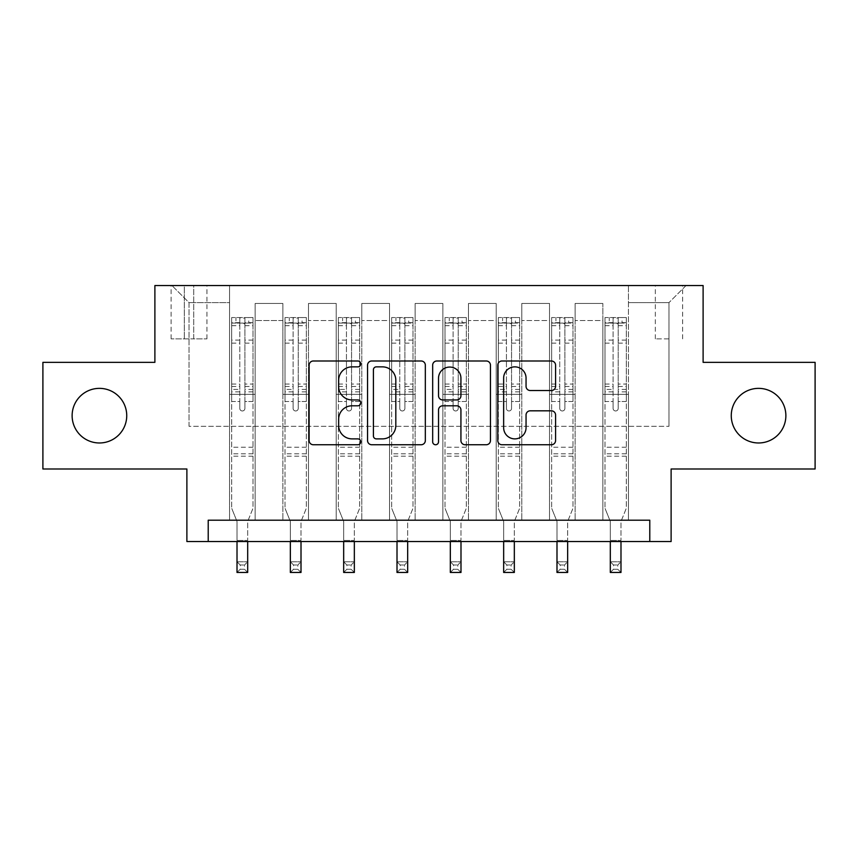 <?xml version="1.0" encoding="UTF-8"?>
<svg xmlns="http://www.w3.org/2000/svg" width="858" height="858" viewBox="0 0 858 858"><rect width="100%" height="100%" fill="white"/><g stroke="black" fill="none" stroke-linecap="round" stroke-linejoin="round"><path stroke-width="0.64" stroke-dasharray="4.29 3.22" d="M360.746 363.921A2.928 2.928 0 0 0 357.807 360.993L313.32 360.993A4.183 4.183 0 0 0 309.127 365.176L309.127 440.562A4.183 4.183 0 0 0 313.32 444.744L357.807 444.744A2.928 2.928 0 0 0 360.746 441.816A2.928 2.928 0 0 0 357.807 438.878L352.048 438.878A13.396 13.396 0 0 1 338.653 425.482L338.653 419.197A13.396 13.396 0 0 1 352.048 405.802L357.807 405.802A2.928 2.928 0 0 0 360.746 402.874A2.928 2.928 0 0 0 357.807 399.935L352.048 399.935A13.396 13.396 0 0 1 338.653 386.54L338.653 380.255A13.396 13.396 0 0 1 352.048 366.859L357.807 366.859A2.928 2.928 0 0 0 360.746 363.921M731.263 415.669A27.306 27.306 0 0 0 758.569 442.975A27.306 27.306 0 0 0 785.874 415.669A27.306 27.306 0 0 0 758.569 388.363A27.306 27.306 0 0 0 731.263 415.669M72.126 415.669A27.306 27.306 0 0 0 99.431 442.975A27.306 27.306 0 0 0 126.737 415.669A27.306 27.306 0 0 0 99.431 388.363A27.306 27.306 0 0 0 72.126 415.669M668.983 285.542L655.33 285.542L668.983 285.542M668.983 338.878L655.33 338.878L668.983 338.878M815.1 362.344L815.1 468.994L671.117 468.994L671.117 541.527L186.883 541.527L186.883 468.994L42.9 468.994L42.9 362.344L154.89 362.344L154.89 285.542L703.11 285.542L703.11 362.344L815.1 362.344M208.215 541.527L208.215 520.195L208.215 541.527L208.215 520.195L649.785 520.195L208.215 520.195L649.785 520.195L649.785 541.527M229.547 520.195L255.148 520.195L229.547 520.195L255.148 520.195L229.547 520.195L229.547 285.542L171.954 285.542L686.046 285.542L628.453 285.542L628.453 520.195L602.852 520.195L628.453 520.195L602.852 520.195L628.453 520.195L628.453 285.542L628.453 394.337L628.453 302.606L668.983 302.606L628.453 302.606L628.453 285.542L229.547 285.542L229.547 394.337L255.148 394.337L255.148 320.527L255.148 520.195L255.148 303.464L255.148 520.195L255.148 394.337L229.547 394.337L229.547 302.606L189.017 302.606L229.547 302.606L229.547 285.542L229.547 520.195M282.883 520.195L308.472 520.195L282.883 520.195L308.472 520.195L282.883 520.195L282.883 303.464L255.148 303.464L282.883 303.464L282.883 520.195L282.883 394.337L308.472 394.337L308.472 320.527L308.472 520.195L308.472 303.464L308.472 520.195L308.472 394.337L282.883 394.337L282.883 320.527L282.883 520.195M336.207 520.195L361.808 520.195L336.207 520.195L361.808 520.195L336.207 520.195L336.207 303.464L308.472 303.464L308.472 320.527L308.472 303.464L336.207 303.464L336.207 520.195L336.207 394.337L361.808 394.337L361.808 320.527L361.808 520.195L361.808 303.464L361.808 520.195L361.808 394.337L336.207 394.337L336.207 320.527L336.207 394.337L361.808 394.337L336.207 394.337L336.207 520.195M389.532 520.195L415.133 520.195L389.532 520.195L415.133 520.195L389.532 520.195L389.532 303.464L361.808 303.464L361.808 320.527L361.808 303.464L389.532 303.464L389.532 520.195L389.532 394.337L415.133 394.337L415.133 320.527L415.133 520.195L415.133 303.464L415.133 520.195L415.133 394.337L389.532 394.337L389.532 320.527L389.532 394.337L415.133 394.337L389.532 394.337L389.532 520.195M442.867 520.195L468.468 520.195L442.867 520.195L468.468 520.195L442.867 520.195L442.867 303.464L415.133 303.464L415.133 320.527L415.133 303.464L442.867 303.464L442.867 520.195L442.867 394.337L468.468 394.337L468.468 320.527L468.468 520.195L468.468 303.464L468.468 520.195L468.468 394.337L442.867 394.337L442.867 320.527L442.867 394.337L468.468 394.337L442.867 394.337L442.867 520.195M496.192 520.195L521.793 520.195L496.192 520.195L521.793 520.195L496.192 520.195L496.192 303.464L468.468 303.464L468.468 320.527L468.468 303.464L496.192 303.464L496.192 520.195L496.192 394.337L521.793 394.337L521.793 320.527L521.793 520.195L521.793 303.464L521.793 520.195L521.793 394.337L496.192 394.337L496.192 320.527L496.192 394.337L521.793 394.337L496.192 394.337L496.192 520.195M549.528 520.195L575.117 520.195L549.528 520.195L575.117 520.195L549.528 520.195L549.528 303.464L521.793 303.464L521.793 320.527L521.793 303.464L549.528 303.464L549.528 520.195L549.528 394.337L575.117 394.337L575.117 320.527L575.117 520.195L575.117 303.464L575.117 520.195L575.117 394.337L549.528 394.337L549.528 320.527L549.528 394.337L575.117 394.337L549.528 394.337L549.528 520.195M184.331 285.542L171.107 285.542L184.331 285.542L184.331 338.878L171.107 338.878L193.715 338.878L184.331 338.878L184.331 285.542M193.715 285.542L206.939 285.542L193.715 285.542L193.715 338.878L206.939 338.878L193.715 338.878L193.715 285.542M189.017 426.329L189.017 302.606L171.954 285.542L189.017 302.606L189.017 426.329L668.983 426.329L189.017 426.329M668.983 426.329L668.983 302.606L668.983 426.329M602.852 394.337L628.453 394.337L628.453 520.195L628.453 394.337L602.852 394.337L602.852 320.527L602.852 394.337L628.453 394.337L602.852 394.337L602.852 520.195L602.852 303.464L575.117 303.464L575.117 320.527L575.117 303.464L602.852 303.464L602.852 520.195L602.852 394.337M229.547 394.337L255.148 394.337L229.547 394.337M282.883 303.464L255.148 303.464L282.883 303.464L282.883 320.527L282.883 303.464M282.883 394.337L308.472 394.337L282.883 394.337M336.207 320.527L336.207 303.464L336.207 320.527L308.472 320.527L336.207 320.527M389.532 320.527L389.532 303.464L389.532 320.527L361.808 320.527L389.532 320.527M442.867 320.527L442.867 303.464L442.867 320.527L415.133 320.527L442.867 320.527M496.192 320.527L496.192 303.464L496.192 320.527L468.468 320.527L496.192 320.527M549.528 320.527L549.528 303.464L549.528 320.527L521.793 320.527L549.528 320.527M602.852 320.527L602.852 303.464L602.852 320.527L575.117 320.527L602.852 320.527M336.207 303.464L308.472 303.464L336.207 303.464M389.532 303.464L361.808 303.464L389.532 303.464M442.867 303.464L415.133 303.464L442.867 303.464M496.192 303.464L468.468 303.464L496.192 303.464M549.528 303.464L521.793 303.464L549.528 303.464M602.852 303.464L575.117 303.464L602.852 303.464M686.046 285.542L668.983 302.606L686.046 285.542M425.332 440.562L425.332 365.176A4.183 4.183 0 0 0 421.149 360.993L371.729 360.993A4.183 4.183 0 0 0 367.546 365.176L367.546 440.562A4.183 4.183 0 0 0 371.729 444.744L421.149 444.744A4.183 4.183 0 0 0 425.332 440.562M376.34 366.859A2.928 2.928 0 0 0 373.412 369.787L373.412 435.95A2.928 2.928 0 0 0 376.34 438.878L382.411 438.878A13.396 13.396 0 0 0 395.817 425.482L395.817 380.255A13.396 13.396 0 0 0 382.411 366.859L376.34 366.859M436.851 360.993L486.272 360.993A4.183 4.183 0 0 1 490.454 365.176L490.454 440.562A4.183 4.183 0 0 1 486.272 444.744L465.122 444.744A4.183 4.183 0 0 1 460.928 440.562L460.928 409.985A4.183 4.183 0 0 0 456.746 405.802L442.717 405.802A4.183 4.183 0 0 0 438.524 409.985L438.524 441.816A2.928 2.928 0 0 1 435.596 444.744A2.928 2.928 0 0 1 432.668 441.816L432.668 365.176A4.183 4.183 0 0 1 436.851 360.993M460.928 378.271A11.197 11.197 0 0 0 449.731 367.063A11.197 11.197 0 0 0 438.524 378.271L438.524 395.752A4.183 4.183 0 0 0 442.717 399.935L456.746 399.935A4.183 4.183 0 0 0 460.928 395.752L460.928 378.271M530.233 390.519L551.383 390.519A4.183 4.183 0 0 0 555.576 386.325L555.576 365.176A4.183 4.183 0 0 0 551.383 360.993L501.973 360.993A4.183 4.183 0 0 0 497.779 365.176L497.779 440.562A4.183 4.183 0 0 0 501.973 444.744L551.383 444.744A4.183 4.183 0 0 0 555.576 440.562L555.576 415.015A4.183 4.183 0 0 0 551.383 410.821L530.233 410.821A4.183 4.183 0 0 0 526.051 415.015L526.051 427.681A11.197 11.197 0 0 1 514.843 438.878A11.197 11.197 0 0 1 503.646 427.681L503.646 378.056A11.197 11.197 0 0 1 514.843 366.859A11.197 11.197 0 0 1 526.051 378.056L526.051 386.325A4.183 4.183 0 0 0 530.233 390.519M239.79 408.419A2.563 2.563 89.9 0 0 242.353 410.971A2.563 2.563 -90.1 0 1 239.79 408.419L239.79 401.501L239.79 408.419M252.906 317.546L248.745 317.546L248.745 323.091L253.013 323.091L253.013 317.546L231.681 317.546L231.681 508.247L231.681 401.501L239.79 401.501L239.79 389.425L231.681 389.425M231.681 317.546L231.681 401.501L239.79 401.501L239.79 324.206C241.495 322.726 243.2 322.726 244.905 324.206L244.905 384.073L253.013 384.073L253.013 508.247L247.683 521.449L247.683 540.454L247.683 521.449L253.013 508.247L253.013 401.501L244.905 401.501L244.905 408.419A2.563 2.563 -90.1 0 1 242.353 410.971A2.563 2.563 89.9 0 0 244.905 408.419L244.905 384.073M253.013 323.091L253.013 384.073M253.013 317.546L253.013 401.501L244.905 401.501L244.905 318.071L239.79 318.071L239.79 389.425M248.745 317.546L231.789 317.546M248.745 323.091L235.95 323.091L235.95 317.546M231.681 323.091L252.906 323.091M231.789 323.091L235.95 323.091M237.012 521.449L237.012 540.454L237.012 521.449L231.681 508.247L237.012 521.449M253.013 456.199L231.681 456.199M237.012 541.527L237.012 561.786L247.683 561.786L237.012 561.786L237.012 572.458L247.683 572.458L247.683 561.786L244.487 564.993L244.487 569.251L240.219 569.251L240.219 564.993L244.487 564.993M247.683 541.527L247.683 561.786M247.683 572.458L244.487 569.251M240.219 569.251L237.012 572.458M240.219 564.993L237.012 561.786M244.905 324.206L244.905 318.071M239.79 324.206L239.79 318.071L239.79 324.206M293.114 408.419A2.563 2.563 89.9 0 0 295.678 410.971A2.563 2.563 -90.1 0 1 293.114 408.419L293.114 401.501L293.114 408.419M306.242 317.546L302.08 317.546L302.08 323.091L306.349 323.091L306.349 317.546L285.017 317.546L285.017 508.247L285.017 401.501L293.114 401.501L293.114 389.425L285.017 389.425M285.017 317.546L285.017 401.501L293.114 401.501L293.114 324.206C294.82 322.726 296.525 322.726 298.241 324.206L298.241 384.073L306.349 384.073L306.349 508.247L301.008 521.449L301.008 540.454L301.008 521.449L306.349 508.247L306.349 401.501L298.241 401.501L298.241 408.419A2.563 2.563 -90.1 0 1 295.678 410.971A2.563 2.563 89.9 0 0 298.241 408.419L298.241 384.073M306.349 323.091L306.349 384.073M306.349 317.546L306.349 401.501L298.241 401.501L298.241 318.071L293.114 318.071L293.114 389.425M302.08 317.546L285.124 317.546M302.08 323.091L289.275 323.091L289.275 317.546M285.017 323.091L306.242 323.091M285.124 323.091L289.275 323.091M290.347 521.449L290.347 540.454L290.347 521.449L285.017 508.247L290.347 521.449M306.349 456.199L285.017 456.199M290.347 541.527L290.347 561.786L301.008 561.786L290.347 561.786L290.347 572.458L301.008 572.458L301.008 561.786L297.812 564.993L297.812 569.251L293.543 569.251L293.543 564.993L297.812 564.993M301.008 541.527L301.008 561.786M301.008 572.458L297.812 569.251M293.543 569.251L290.347 572.458M293.543 564.993L290.347 561.786M298.241 324.206L298.241 318.071M293.114 324.206L293.114 318.071L293.114 324.206M346.45 408.419A2.563 2.563 89.9 0 0 349.002 410.971A2.563 2.563 -90.1 0 1 346.45 408.419L346.45 401.501L346.45 408.419M359.566 317.546L355.405 317.546L355.405 323.091L359.674 323.091L359.674 317.546L338.342 317.546L338.342 508.247L338.342 401.501L346.45 401.501L346.45 389.425L338.342 389.425M338.342 317.546L338.342 401.501L346.45 401.501L346.45 324.206C348.144 322.726 349.86 322.726 351.566 324.206L351.566 384.073L359.674 384.073L359.674 508.247L354.343 521.449L354.343 540.454L354.343 521.449L359.674 508.247L359.674 401.501L351.566 401.501L351.566 408.419A2.563 2.563 -90.1 0 1 349.002 410.971A2.563 2.563 89.9 0 0 351.566 408.419L351.566 384.073M359.674 323.091L359.674 384.073M359.674 317.546L359.674 401.501L351.566 401.501L351.566 318.071L346.45 318.071L346.45 389.425M355.405 317.546L338.449 317.546M355.405 323.091L342.61 323.091L342.61 317.546M338.342 323.091L359.566 323.091M338.449 323.091L342.61 323.091M343.672 521.449L343.672 540.454L343.672 521.449L338.342 508.247L343.672 521.449M359.674 456.199L338.342 456.199M343.672 541.527L343.672 561.786L354.343 561.786L343.672 561.786L343.672 572.458L354.343 572.458L354.343 561.786L351.136 564.993L351.136 569.251L346.879 569.251L346.879 564.993L351.136 564.993M354.343 541.527L354.343 561.786M354.343 572.458L351.136 569.251M346.879 569.251L343.672 572.458M346.879 564.993L343.672 561.786M351.566 324.206L351.566 318.071M346.45 324.206L346.45 318.071L346.45 324.206M399.774 408.419A2.563 2.563 89.9 0 0 402.338 410.971A2.563 2.563 -90.1 0 1 399.774 408.419L399.774 401.501L399.774 408.419M412.891 317.546L408.73 317.546L408.73 323.091L412.998 323.091L412.998 317.546L391.666 317.546L391.666 508.247L391.666 401.501L399.774 401.501L399.774 389.425L391.666 389.425M391.666 317.546L391.666 401.501L399.774 401.501L399.774 324.206C401.48 322.726 403.185 322.726 404.89 324.206L404.89 384.073L412.998 384.073L412.998 508.247L407.668 521.449L407.668 540.454L407.668 521.449L412.998 508.247L412.998 401.501L404.89 401.501L404.89 408.419A2.563 2.563 -90.1 0 1 402.338 410.971A2.563 2.563 89.9 0 0 404.89 408.419L404.89 384.073M412.998 323.091L412.998 384.073M412.998 317.546L412.998 401.501L404.89 401.501L404.89 318.071L399.774 318.071L399.774 389.425M408.73 317.546L391.774 317.546M408.73 323.091L395.935 323.091L395.935 317.546M391.666 323.091L412.891 323.091M391.774 323.091L395.935 323.091M397.007 521.449L397.007 540.454L397.007 521.449L391.666 508.247L397.007 521.449M412.998 456.199L391.666 456.199M397.007 541.527L397.007 561.786L407.668 561.786L397.007 561.786L397.007 572.458L407.668 572.458L407.668 561.786L404.472 564.993L404.472 569.251L400.203 569.251L400.203 564.993L404.472 564.993M407.668 541.527L407.668 561.786M407.668 572.458L404.472 569.251M400.203 569.251L397.007 572.458M400.203 564.993L397.007 561.786M404.89 324.206L404.89 318.071M399.774 324.206L399.774 318.071L399.774 324.206M453.11 408.419A2.563 2.563 89.9 0 0 455.662 410.971A2.563 2.563 -90.1 0 1 453.11 408.419L453.11 401.501L453.11 408.419M466.226 317.546L462.065 317.546L462.065 323.091L466.334 323.091L466.334 317.546L445.002 317.546L445.002 508.247L445.002 401.501L453.11 401.501L453.11 389.425L445.002 389.425M445.002 317.546L445.002 401.501L453.11 401.501L453.11 324.206C454.804 322.726 456.51 322.726 458.226 324.206L458.226 384.073L466.334 384.073L466.334 508.247L460.993 521.449L460.993 540.454L460.993 521.449L466.334 508.247L466.334 401.501L458.226 401.501L458.226 408.419A2.563 2.563 -90.1 0 1 455.662 410.971A2.563 2.563 89.9 0 0 458.226 408.419L458.226 384.073M466.334 323.091L466.334 384.073M466.334 317.546L466.334 401.501L458.226 401.501L458.226 318.071L453.11 318.071L453.11 389.425M462.065 317.546L445.109 317.546M462.065 323.091L449.27 323.091L449.27 317.546M445.002 323.091L466.226 323.091M445.109 323.091L449.27 323.091M450.332 521.449L450.332 540.454L450.332 521.449L445.002 508.247L450.332 521.449M466.334 456.199L445.002 456.199M450.332 541.527L450.332 561.786L460.993 561.786L450.332 561.786L450.332 572.458L460.993 572.458L460.993 561.786L457.797 564.993L457.797 569.251L453.528 569.251L453.528 564.993L457.797 564.993M460.993 541.527L460.993 561.786M460.993 572.458L457.797 569.251M453.528 569.251L450.332 572.458M453.528 564.993L450.332 561.786M458.226 324.206L458.226 318.071M453.11 324.206L453.11 318.071L453.11 324.206M506.435 408.419A2.563 2.563 89.9 0 0 508.998 410.971A2.563 2.563 -90.1 0 1 506.435 408.419L506.435 401.501L506.435 408.419M519.551 317.546L515.39 317.546L515.39 323.091L519.658 323.091L519.658 317.546L498.326 317.546L498.326 508.247L498.326 401.501L506.435 401.501L506.435 389.425L498.326 389.425M498.326 317.546L498.326 401.501L506.435 401.501L506.435 324.206C508.14 322.726 509.845 322.726 511.55 324.206L511.55 384.073L519.658 384.073L519.658 508.247L514.328 521.449L514.328 540.454L514.328 521.449L519.658 508.247L519.658 401.501L511.55 401.501L511.55 408.419A2.563 2.563 -90.1 0 1 508.998 410.971A2.563 2.563 89.9 0 0 511.55 408.419L511.55 384.073M519.658 323.091L519.658 384.073M519.658 317.546L519.658 401.501L511.55 401.501L511.55 318.071L506.435 318.071L506.435 389.425M515.39 317.546L498.434 317.546M515.39 323.091L502.595 323.091L502.595 317.546M498.326 323.091L519.551 323.091M498.434 323.091L502.595 323.091M503.657 521.449L503.657 540.454L503.657 521.449L498.326 508.247L503.657 521.449M519.658 456.199L498.326 456.199M503.657 541.527L503.657 561.786L514.328 561.786L503.657 561.786L503.657 572.458L514.328 572.458L514.328 561.786L511.121 564.993L511.121 569.251L506.864 569.251L506.864 564.993L511.121 564.993M514.328 541.527L514.328 561.786M514.328 572.458L511.121 569.251M506.864 569.251L503.657 572.458M506.864 564.993L503.657 561.786M511.55 324.206L511.55 318.071M506.435 324.206L506.435 318.071L506.435 324.206M559.759 408.419A2.563 2.563 89.9 0 0 562.322 410.971A2.563 2.563 -90.1 0 1 559.759 408.419L559.759 401.501L559.759 408.419M572.876 317.546L568.725 317.546L568.725 323.091L572.983 323.091L572.983 317.546L551.651 317.546L551.651 508.247L551.651 401.501L559.759 401.501L559.759 389.425L551.651 389.425M551.651 317.546L551.651 401.501L559.759 401.501L559.759 324.206C561.464 322.726 563.17 322.726 564.886 324.206L564.886 384.073L572.983 384.073L572.983 508.247L567.653 521.449L567.653 540.454L567.653 521.449L572.983 508.247L572.983 401.501L564.886 401.501L564.886 408.419A2.563 2.563 -90.1 0 1 562.322 410.971A2.563 2.563 89.9 0 0 564.886 408.419L564.886 384.073M572.983 323.091L572.983 384.073M572.983 317.546L572.983 401.501L564.886 401.501L564.886 318.071L559.759 318.071L559.759 389.425M568.725 317.546L551.758 317.546M568.725 323.091L555.92 323.091L555.92 317.546M551.651 323.091L572.876 323.091M551.758 323.091L555.92 323.091M556.992 521.449L556.992 540.454L556.992 521.449L551.651 508.247L556.992 521.449M572.983 456.199L551.651 456.199M556.992 541.527L556.992 561.786L567.653 561.786L556.992 561.786L556.992 572.458L567.653 572.458L567.653 561.786L564.457 564.993L564.457 569.251L560.188 569.251L560.188 564.993L564.457 564.993M567.653 541.527L567.653 561.786M567.653 572.458L564.457 569.251M560.188 569.251L556.992 572.458M560.188 564.993L556.992 561.786M564.886 324.206L564.886 318.071M559.759 324.206L559.759 318.071L559.759 324.206M613.095 408.419A2.563 2.563 89.9 0 0 615.647 410.971A2.563 2.563 -90.1 0 1 613.095 408.419L613.095 401.501L613.095 408.419M626.211 317.546L622.05 317.546L622.05 323.091L626.319 323.091L626.319 317.546L604.987 317.546L604.987 508.247L604.987 401.501L613.095 401.501L613.095 389.425L604.987 389.425M604.987 317.546L604.987 401.501L613.095 401.501L613.095 324.206C614.789 322.726 616.494 322.726 618.21 324.206L618.21 384.073L626.319 384.073L626.319 508.247L620.988 521.449L620.988 540.454L620.988 521.449L626.319 508.247L626.319 401.501L618.21 401.501L618.21 408.419A2.563 2.563 -90.1 0 1 615.647 410.971A2.563 2.563 89.9 0 0 618.21 408.419L618.21 384.073M626.319 323.091L626.319 384.073M626.319 317.546L626.319 401.501L618.21 401.501L618.21 318.071L613.095 318.071L613.095 389.425M622.05 317.546L605.094 317.546M622.05 323.091L609.255 323.091L609.255 317.546M604.987 323.091L626.211 323.091M605.094 323.091L609.255 323.091M610.317 521.449L610.317 540.454L610.317 521.449L604.987 508.247L610.317 521.449M626.319 456.199L604.987 456.199M610.317 541.527L610.317 561.786L620.988 561.786L610.317 561.786L610.317 572.458L620.988 572.458L620.988 561.786L617.781 564.993L617.781 569.251L613.513 569.251L613.513 564.993L617.781 564.993M620.988 541.527L620.988 561.786M620.988 572.458L617.781 569.251M613.513 569.251L610.317 572.458M613.513 564.993L610.317 561.786M618.21 324.206L618.21 318.071M613.095 324.206L613.095 318.071L613.095 324.206M282.883 320.527L255.148 320.527L282.883 320.527M239.79 340.079L231.681 340.079M231.681 343.125L239.79 343.125M231.681 384.073L239.79 384.073M253.013 447.243L231.681 447.243M237.012 540.454L247.683 540.454L237.012 540.454M239.79 391.838L231.681 391.838M253.013 391.838L244.905 391.838M231.681 386.497L239.79 386.497M244.905 386.497L253.013 386.497M253.013 389.425L244.905 389.425M253.013 340.079L244.905 340.079M244.905 343.125L253.013 343.125M239.79 322.651L231.681 322.651M231.681 325.686L239.79 325.686M253.013 322.651L244.905 322.651M244.905 325.686L253.013 325.686M253.013 453.796L231.681 453.796M293.114 340.079L285.017 340.079M285.017 343.125L293.114 343.125M285.017 384.073L293.114 384.073M306.349 447.243L285.017 447.243M290.347 540.454L301.008 540.454L290.347 540.454M293.114 391.838L285.017 391.838M306.349 391.838L298.241 391.838M285.017 386.497L293.114 386.497M298.241 386.497L306.349 386.497M306.349 389.425L298.241 389.425M306.349 340.079L298.241 340.079M298.241 343.125L306.349 343.125M293.114 322.651L285.017 322.651M285.017 325.686L293.114 325.686M306.349 322.651L298.241 322.651M298.241 325.686L306.349 325.686M306.349 453.796L285.017 453.796M346.45 340.079L338.342 340.079M338.342 343.125L346.45 343.125M338.342 384.073L346.45 384.073M359.674 447.243L338.342 447.243M343.672 540.454L354.343 540.454L343.672 540.454M346.45 391.838L338.342 391.838M359.674 391.838L351.566 391.838M338.342 386.497L346.45 386.497M351.566 386.497L359.674 386.497M359.674 389.425L351.566 389.425M359.674 340.079L351.566 340.079M351.566 343.125L359.674 343.125M346.45 322.651L338.342 322.651M338.342 325.686L346.45 325.686M359.674 322.651L351.566 322.651M351.566 325.686L359.674 325.686M359.674 453.796L338.342 453.796M399.774 340.079L391.666 340.079M391.666 343.125L399.774 343.125M391.666 384.073L399.774 384.073M412.998 447.243L391.666 447.243M397.007 540.454L407.668 540.454L397.007 540.454M399.774 391.838L391.666 391.838M412.998 391.838L404.89 391.838M391.666 386.497L399.774 386.497M404.89 386.497L412.998 386.497M412.998 389.425L404.89 389.425M412.998 340.079L404.89 340.079M404.89 343.125L412.998 343.125M399.774 322.651L391.666 322.651M391.666 325.686L399.774 325.686M412.998 322.651L404.89 322.651M404.89 325.686L412.998 325.686M412.998 453.796L391.666 453.796M453.11 340.079L445.002 340.079M445.002 343.125L453.11 343.125M445.002 384.073L453.11 384.073M466.334 447.243L445.002 447.243M450.332 540.454L460.993 540.454L450.332 540.454M453.11 391.838L445.002 391.838M466.334 391.838L458.226 391.838M445.002 386.497L453.11 386.497M458.226 386.497L466.334 386.497M466.334 389.425L458.226 389.425M466.334 340.079L458.226 340.079M458.226 343.125L466.334 343.125M453.11 322.651L445.002 322.651M445.002 325.686L453.11 325.686M466.334 322.651L458.226 322.651M458.226 325.686L466.334 325.686M466.334 453.796L445.002 453.796M506.435 340.079L498.326 340.079M498.326 343.125L506.435 343.125M498.326 384.073L506.435 384.073M519.658 447.243L498.326 447.243M503.657 540.454L514.328 540.454L503.657 540.454M506.435 391.838L498.326 391.838M519.658 391.838L511.55 391.838M498.326 386.497L506.435 386.497M511.55 386.497L519.658 386.497M519.658 389.425L511.55 389.425M519.658 340.079L511.55 340.079M511.55 343.125L519.658 343.125M506.435 322.651L498.326 322.651M498.326 325.686L506.435 325.686M519.658 322.651L511.55 322.651M511.55 325.686L519.658 325.686M519.658 453.796L498.326 453.796M559.759 340.079L551.651 340.079M551.651 343.125L559.759 343.125M551.651 384.073L559.759 384.073M572.983 447.243L551.651 447.243M556.992 540.454L567.653 540.454L556.992 540.454M559.759 391.838L551.651 391.838M572.983 391.838L564.886 391.838M551.651 386.497L559.759 386.497M564.886 386.497L572.983 386.497M572.983 389.425L564.886 389.425M572.983 340.079L564.886 340.079M564.886 343.125L572.983 343.125M559.759 322.651L551.651 322.651M551.651 325.686L559.759 325.686M572.983 322.651L564.886 322.651M564.886 325.686L572.983 325.686M572.983 453.796L551.651 453.796M613.095 340.079L604.987 340.079M604.987 343.125L613.095 343.125M604.987 384.073L613.095 384.073M626.319 447.243L604.987 447.243M610.317 540.454L620.988 540.454L610.317 540.454M613.095 391.838L604.987 391.838M626.319 391.838L618.21 391.838M604.987 386.497L613.095 386.497M618.21 386.497L626.319 386.497M626.319 389.425L618.21 389.425M626.319 340.079L618.21 340.079M618.21 343.125L626.319 343.125M613.095 322.651L604.987 322.651M604.987 325.686L613.095 325.686M626.319 322.651L618.21 322.651M618.21 325.686L626.319 325.686M626.319 453.796L604.987 453.796M655.33 338.878L655.33 285.542M171.107 338.878L171.107 285.542M206.939 338.878L206.939 285.542M682.636 338.878L682.636 285.542"/><path stroke-width="1.29" d="M360.746 363.921A2.928 2.928 0 0 0 357.807 360.993L313.32 360.993A4.183 4.183 0 0 0 309.127 365.176L309.127 440.562A4.183 4.183 0 0 0 313.32 444.744L357.807 444.744A2.928 2.928 0 0 0 360.746 441.816A2.928 2.928 0 0 0 357.807 438.878L352.048 438.878A13.396 13.396 0 0 1 338.653 425.482L338.653 419.197A13.396 13.396 0 0 1 352.048 405.802L357.807 405.802A2.928 2.928 0 0 0 360.746 402.874A2.928 2.928 0 0 0 357.807 399.935L352.048 399.935A13.396 13.396 0 0 1 338.653 386.54L338.653 380.255A13.396 13.396 0 0 1 352.048 366.859L357.807 366.859A2.928 2.928 0 0 0 360.746 363.921M731.263 415.669A27.306 27.306 0 0 0 758.569 442.975A27.306 27.306 0 0 0 785.874 415.669A27.306 27.306 0 0 0 758.569 388.363A27.306 27.306 0 0 0 731.263 415.669M72.126 415.669A27.306 27.306 0 0 0 99.431 442.975A27.306 27.306 0 0 0 126.737 415.669A27.306 27.306 0 0 0 99.431 388.363A27.306 27.306 0 0 0 72.126 415.669M551.383 390.519A4.183 4.183 0 0 0 555.576 386.325L555.576 365.176A4.183 4.183 0 0 0 551.383 360.993L501.973 360.993A4.183 4.183 0 0 0 497.779 365.176L497.779 440.562A4.183 4.183 0 0 0 501.973 444.744L551.383 444.744A4.183 4.183 0 0 0 555.576 440.562L555.576 415.015A4.183 4.183 0 0 0 551.383 410.821L530.233 410.821A4.183 4.183 0 0 0 526.051 415.015L526.051 427.681A11.197 11.197 0 0 1 514.843 438.878A11.197 11.197 0 0 1 503.646 427.681L503.646 378.056A11.197 11.197 0 0 1 514.843 366.859A11.197 11.197 0 0 1 526.051 378.056L526.051 386.325A4.183 4.183 0 0 0 530.233 390.519L551.383 390.519M649.785 541.527L671.117 541.527L671.117 468.994L815.1 468.994L815.1 362.344L703.11 362.344L703.11 285.542L154.89 285.542L154.89 362.344L42.9 362.344L42.9 468.994L186.883 468.994L186.883 541.527L649.785 541.527L649.785 520.195L208.215 520.195L208.215 541.527M425.332 365.176A4.183 4.183 0 0 0 421.149 360.993L371.729 360.993A4.183 4.183 0 0 0 367.546 365.176L367.546 440.562A4.183 4.183 0 0 0 371.729 444.744L421.149 444.744A4.183 4.183 0 0 0 425.332 440.562L425.332 365.176M436.851 360.993L486.272 360.993A4.183 4.183 0 0 1 490.454 365.176L490.454 440.562A4.183 4.183 0 0 1 486.272 444.744L465.122 444.744A4.183 4.183 0 0 1 460.928 440.562L460.928 409.985A4.183 4.183 0 0 0 456.746 405.802L442.717 405.802A4.183 4.183 0 0 0 438.524 409.985L438.524 441.816A2.928 2.928 0 0 1 435.596 444.744A2.928 2.928 0 0 1 432.668 441.816L432.668 365.176A4.183 4.183 0 0 1 436.851 360.993M376.34 366.859A2.928 2.928 0 0 0 373.412 369.787L373.412 435.95A2.928 2.928 0 0 0 376.34 438.878L382.411 438.878A13.396 13.396 0 0 0 395.817 425.482L395.817 380.255A13.396 13.396 0 0 0 382.411 366.859L376.34 366.859M460.928 378.271A11.197 11.197 0 0 0 449.731 367.063A11.197 11.197 0 0 0 438.524 378.271L438.524 395.752A4.183 4.183 0 0 0 442.717 399.935L456.746 399.935A4.183 4.183 0 0 0 460.928 395.752L460.928 378.271M237.012 541.527L237.012 572.458L247.683 572.458L247.683 541.527M290.347 541.527L290.347 572.458L301.008 572.458L301.008 541.527M343.672 541.527L343.672 572.458L354.343 572.458L354.343 541.527M397.007 541.527L397.007 572.458L407.668 572.458L407.668 541.527M450.332 541.527L450.332 572.458L460.993 572.458L460.993 541.527M503.657 541.527L503.657 572.458L514.328 572.458L514.328 541.527M556.992 541.527L556.992 572.458L567.653 572.458L567.653 541.527M610.317 541.527L610.317 572.458L620.988 572.458L620.988 541.527"/></g></svg>
